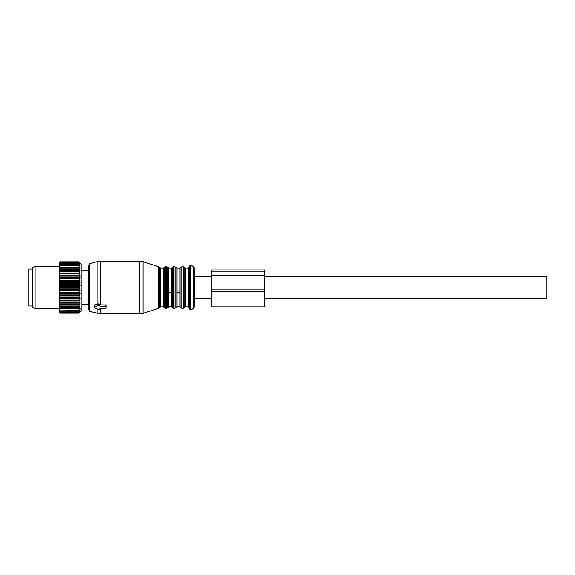 <?xml version="1.0" encoding="UTF-8"?>
<svg xmlns="http://www.w3.org/2000/svg" width="575" height="575" viewBox="0 0 575 575"><rect width="100%" height="100%" fill="white"/><g stroke="black" fill="none" stroke-linecap="round" stroke-linejoin="round"><path stroke-width="0.86" d="M32.272 269.021L32.272 305.979L28.75 305.979L28.75 269.021L32.272 269.021M80.205 263.249L79.091 261.798L81.909 264.615L81.909 310.385L79.091 313.174L60.08 313.174L59.376 312.39L60.08 313.145L79.091 313.145L80.234 311.909L79.091 312.893L60.08 312.8L79.091 312.893M79.091 310.241L60.08 309.961L79.091 310.241L80.234 309.709L79.091 311.197L60.08 311.197L79.091 311.197M79.091 312.8L80.234 311.463L79.091 312.311L80.234 310.723L79.091 311.42M80.205 263.839L79.091 263.098L80.205 264.716M80.234 263.278L79.091 262.358L60.08 262.488L79.091 262.358M80.234 263.875L79.091 262.488M80.234 264.752L79.091 264.133L60.08 264.385L79.091 264.133M79.091 309.961L80.234 308.416L79.091 308.789L80.234 306.877L79.091 307.072L80.234 305.102L79.091 305.124L80.234 303.111L79.091 302.96L80.234 300.933L79.091 300.603L80.234 298.59L79.091 298.094L80.234 296.111L79.091 295.457L80.234 293.53L79.091 292.718L80.234 290.871L79.091 289.915L80.234 288.176L79.091 287.09L80.234 285.473L79.091 284.266L79.091 283.676L80.234 282.792L79.091 281.477L79.091 280.902L80.234 280.169L79.091 278.767L79.091 278.214L80.234 277.639L79.091 276.158L79.091 275.633L80.234 275.224L79.091 273.693L79.091 273.197L80.234 272.96L79.091 271.393L79.091 270.933L80.234 270.868L79.091 269.287L79.091 268.877L80.234 268.985L79.091 267.404L79.091 267.037L80.234 267.325L79.091 265.456L80.234 265.902L79.091 264.385M79.091 312.311L60.08 312.311L79.091 312.146M80.234 270.868L59.376 270.868L59.376 262.502L60.08 261.798L79.091 261.805L60.08 261.798L59.39 262.509M79.091 261.992L60.08 261.992L79.091 261.927M79.091 263.293L60.08 263.293L79.091 263.098M79.091 265.765L60.08 265.765L79.091 265.456M79.091 267.404L60.08 267.404L60.08 267.037L79.091 267.037M79.091 269.287L60.08 269.287L60.08 268.877L79.091 268.877M79.091 271.393L60.08 271.393L60.08 270.933L79.091 270.933M79.091 273.693L60.08 273.693L60.08 273.197L79.091 273.197M79.091 276.158L60.08 276.158L60.08 275.633L79.091 275.633M79.091 278.767L60.08 278.767L60.08 278.214L79.091 278.214M79.091 280.902L60.08 280.902L60.08 281.477L79.091 281.477M79.091 283.676L60.08 283.676L60.08 284.266L79.091 284.266M79.091 286.494L60.08 286.494L60.08 287.09L79.091 287.09M79.091 289.326L60.08 289.326L60.08 289.915L79.091 289.915M79.091 292.136L60.08 292.136L60.08 292.718L79.091 292.718M79.091 295.457L60.08 295.457L60.08 294.889L79.091 294.889M79.091 298.094L60.08 298.094L60.08 297.548L79.091 297.548M79.091 300.603L60.08 300.603L60.08 300.092L79.091 300.092M79.091 302.96L60.08 302.96L60.08 302.479L79.091 302.479M79.091 305.124L60.08 305.124L60.08 304.685L79.091 304.685M79.091 307.072L60.08 307.072L60.08 306.683L79.091 306.683M79.091 308.452L60.08 308.452L79.091 308.789M80.234 303.111L59.376 303.111L59.376 309.918L60.08 310.241M59.376 309.918L60.08 311.197M59.376 310.284L59.376 310.996L60.08 311.42M59.376 310.996L59.376 311.794L60.08 312.311M59.376 311.276L60.08 312.146M59.376 311.794L60.08 312.893M59.376 311.981L60.08 312.8M59.376 262.775L60.08 261.992M59.376 262.574L60.08 261.927M59.376 263.336L60.08 262.488M59.376 262.919L60.08 262.358M59.376 264.184L60.08 263.293M59.376 263.573L60.08 263.098M59.376 265.312L60.08 264.385M59.376 264.507L60.08 264.133M59.376 308.624L35.089 308.624L35.089 266.376L59.376 266.714L60.08 265.765M59.376 265.729L60.08 265.456M59.376 268.367L60.08 267.404M59.376 267.21L60.08 267.037M59.376 270.25L60.08 269.287M59.376 268.942L60.08 268.877M59.376 270.868L59.376 272.349L60.08 271.393M59.376 270.897L60.08 270.933M80.234 272.96L59.376 272.96L59.376 274.627L60.08 273.693M59.376 273.053L60.08 273.197M80.234 275.224L59.376 275.224L59.376 277.064L60.08 276.158M59.376 275.382L60.08 275.633M80.234 277.639L59.376 277.639L59.376 279.623L60.08 278.767M59.376 277.862L60.08 278.214M80.234 280.169L59.376 280.169L60.08 280.902M59.376 280.456L59.376 282.282L60.08 281.477M80.234 282.792L59.376 282.792L60.08 283.676M59.376 283.137L59.376 284.999L60.08 284.266M80.234 285.473L59.376 285.473L60.08 286.494M59.376 285.868L59.376 287.752L60.08 287.09M80.234 288.176L59.376 288.176L60.08 289.326M59.376 288.621L59.376 290.497L60.08 289.915M80.234 290.871L59.376 290.871L60.08 292.136M59.376 291.367L59.376 293.214L60.08 292.718M80.234 293.53L59.376 293.53L59.376 295.852L60.08 295.457M59.376 294.055L60.08 294.889M80.234 296.111L59.376 296.111L59.376 298.396L60.08 298.094M59.376 296.671L60.08 297.548M80.234 298.59L59.376 298.59L59.376 300.804L60.08 300.603M59.376 299.173L60.08 300.092M80.234 300.933L59.376 300.933L59.376 303.054L60.08 302.96M59.376 301.537L60.08 302.479M59.376 305.109L60.08 305.124M59.376 303.722L60.08 304.685M59.376 306.957L60.08 307.072M59.376 305.72L60.08 306.683M59.376 307.488L60.08 308.452M59.376 308.559L60.08 308.789M59.376 309.019L60.08 309.961M59.376 290.871L59.376 290.497M59.376 288.176L59.376 287.752M59.376 285.473L59.376 284.999M59.376 282.792L59.376 282.282M59.376 280.169L59.376 279.623M59.376 277.639L59.376 277.064M59.376 275.224L59.376 274.627M59.376 272.96L59.376 272.349M35.089 266.376L32.624 267.799L32.624 307.201L35.089 308.624M158.729 266.728L159.412 267.411L159.412 307.589L158.729 308.272L158.729 266.728L142.988 261.611L139.725 261.1L100.546 261.1L100.546 304.887L105.498 304.887L106.202 305.411L106.202 306.669A0.704 0.496 180 0 0 105.498 306.173L99.863 306.173L99.863 305.692A0.704 0.496 180 0 0 98.807 305.26L94.58 306.985A0.704 0.496 180 0 0 94.58 307.848L98.807 309.573A0.704 0.496 180 0 0 99.863 309.142L99.863 308.66L99.863 309.142M106.202 306.669L106.202 308.164A0.704 0.496 180 0 1 105.498 308.66L99.863 308.66M100.546 304.887L99.863 304.865M100.546 261.1L97.815 261.46L97.815 304.082L98.807 303.787L99.863 304.348L99.863 305.692M97.815 304.082L94.58 304.865L94.58 305.728M89.901 311.42L89.901 263.58L88.6 265.276L88.6 309.724L89.901 311.42L100.546 313.9L139.725 313.9L139.725 261.1M159.412 267.411L160.411 268.137L163.408 268.137L164.4 267.433L164.4 307.567L165.399 308.272L165.399 266.728L166.692 266.728L166.692 308.272L167.692 307.567L167.692 267.433L168.683 268.137L168.683 306.202L171.681 306.202L171.681 306.863L172.673 307.567L172.673 267.433L171.681 268.137L171.681 306.202M168.683 292.51L171.681 292.51M172.673 307.567L173.672 308.272L173.672 266.728L174.965 266.728L174.965 308.272L175.964 307.567L175.964 267.433L176.956 268.137L176.956 306.202L179.953 306.202L179.953 306.863L180.945 307.567L180.945 267.433L179.953 268.137L179.953 306.202M176.956 292.51L179.953 292.51M189.283 293.25L189.283 267.08L188.226 268.137L188.226 306.863L189.283 307.92M189.283 281.455L189.283 308.976L190.864 309.889L190.864 265.111L189.283 266.024L189.283 281.455M189.283 293.545L189.283 266.024M193.329 266.534L194.206 268.058L194.206 306.942L193.329 308.466L193.329 266.534L190.864 265.111M264.615 276.41L546.25 276.41L546.25 298.59L264.615 298.59M211.808 276.41L194.206 276.41L194.206 295.342M211.808 271.163L264.615 271.163L264.615 269.927L211.808 269.927L211.808 306.849L264.615 306.849L264.615 289.836L211.808 289.836M264.615 271.163L264.615 289.836M105.498 304.887L105.498 306.173M98.807 303.787L98.807 305.26M94.58 304.865L94.58 306.985M100.546 308.66L100.546 313.9M97.815 309.163L97.815 313.54M142.988 261.611L142.988 313.389L139.725 313.9M160.411 268.137L160.411 306.863L163.408 306.863L164.4 307.567M163.408 268.137L163.408 306.863M168.683 306.202L168.683 306.863L171.681 306.863M176.956 306.202L176.956 306.863L179.953 306.863M180.945 267.433L181.944 266.728L181.944 308.272L180.945 307.567M181.944 266.728L183.238 266.728L183.238 308.272L181.944 308.272M183.238 266.728L184.237 267.433L184.237 307.567L183.238 308.272M184.237 267.433L185.229 268.137L185.229 306.863L188.226 306.863M211.808 291.827L264.615 291.827M211.808 275.102L264.615 275.102M32.976 304.664L32.272 305.368M32.976 270.336L32.272 269.632M94.228 305.239L94.228 307.417M89.901 263.58L97.815 261.46M158.729 308.272L142.988 313.389M159.412 307.589L160.411 306.863M165.399 266.728L164.4 267.433M165.399 308.272L166.692 308.272M167.692 267.433L166.692 266.728M167.692 307.567L168.683 306.863M168.683 268.137L171.681 268.137M173.672 266.728L172.673 267.433M173.672 308.272L174.965 308.272M175.964 267.433L174.965 266.728M175.964 307.567L176.956 306.863M176.956 268.137L179.953 268.137M184.237 307.567L185.229 306.863M185.229 268.137L188.226 268.137M193.329 308.466L190.864 309.889M194.206 298.59L211.808 298.59M81.909 270.423L88.6 270.423M81.909 304.577L88.6 304.577"/></g></svg>
